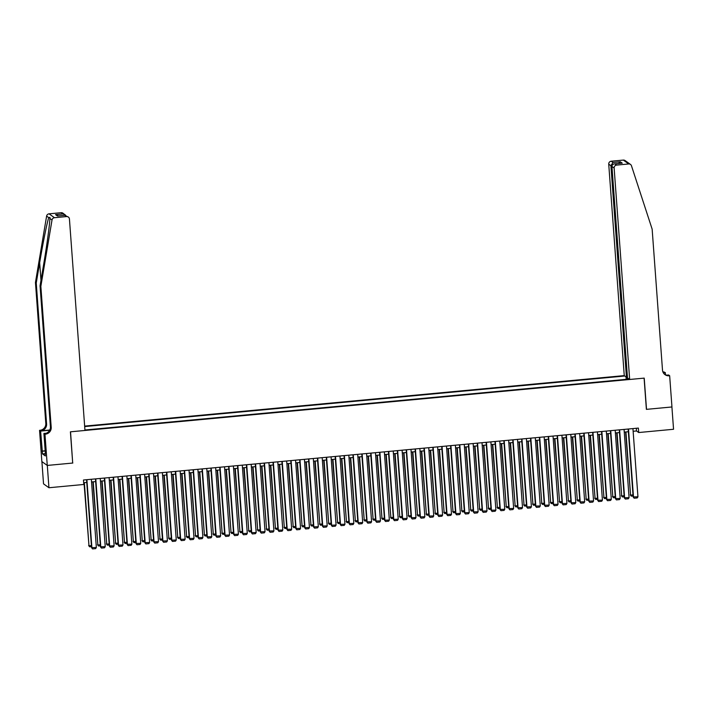 <?xml version="1.0" encoding="UTF-8"?>
<svg xmlns="http://www.w3.org/2000/svg" width="709" height="709" viewBox="0 0 709 709"><rect width="100%" height="100%" fill="white"/><g stroke="black" fill="none" stroke-linecap="round" stroke-linejoin="round"><path stroke-width="1.06" d="M627.421 377.082L626.446 377.17L624.257 375.602L84.646 426.109M41.902 461.586L43.533 483.857L48.939 487.739L83.795 484.469L83.467 480.011L638.375 428.076L638.703 432.534L673.55 429.273L671.91 406.966L646.386 409.359L644.091 378.127L70.537 431.808L72.69 462.942M84.929 430L629.096 379.076M624.824 376.009L84.681 426.57M72.832 463.039L47.308 465.432L48.939 487.739M633.137 431.285L636.505 430.966L638.703 432.534M83.662 482.705L86.764 482.421M91.541 481.969L95.635 481.588M100.421 481.136L104.515 480.755M109.301 480.312L113.396 479.922M118.181 479.479L122.276 479.098M127.053 478.646L131.156 478.265M135.933 477.813L140.028 477.432M144.813 476.989L148.908 476.599M153.693 476.156L157.788 475.774M162.574 475.322L166.668 474.941M171.454 474.489L175.548 474.108M180.325 473.665L184.42 473.275M189.206 472.832L193.3 472.442M198.086 471.999L202.18 471.618M206.966 471.166L211.06 470.785M215.846 470.333L219.941 469.952M224.718 469.509L228.821 469.119M233.598 468.676L237.692 468.294M242.478 467.843L246.572 467.461M251.358 467.009L255.453 466.628M260.238 466.185L264.333 465.795M269.11 465.352L273.213 464.971M277.99 464.519L282.085 464.138M286.87 463.686L290.965 463.305M295.75 462.862L299.845 462.472M304.631 462.029L308.725 461.648M313.511 461.196L317.605 460.815M322.382 460.363L326.477 459.981M331.263 459.538L335.357 459.148M340.143 458.705L344.237 458.324M349.023 457.872L353.117 457.491M357.903 457.039L361.998 456.658M366.775 456.206L370.878 455.825M375.655 455.382L379.749 454.992M384.535 454.549L388.629 454.168M393.415 453.716L397.51 453.335M402.295 452.883L406.39 452.502M411.167 452.058L415.27 451.668M420.047 451.225L424.142 450.844M428.927 450.392L433.022 450.011M437.808 449.559L441.902 449.178M446.688 448.735L450.782 448.345M455.568 447.902L459.662 447.521M464.439 447.069L468.534 446.688M473.32 446.236L477.414 445.855M482.2 445.412L486.294 445.022M491.08 444.578L495.174 444.197M499.96 443.745L504.055 443.364M508.832 442.912L512.935 442.531M517.712 442.088L521.806 441.698M526.592 441.255L530.686 440.874M535.472 440.422L539.567 440.041M544.352 439.589L548.447 439.208M553.233 438.756L557.327 438.375M562.104 437.932L566.199 437.542M570.984 437.099L575.079 436.717M579.865 436.265L583.959 435.884M588.745 435.432L592.839 435.051M597.625 434.608L601.719 434.218M606.496 433.775L610.591 433.394M615.377 432.942L619.471 432.561M624.257 432.109L628.351 431.728M636.31 428.271L636.505 430.966M627.509 379.218L627.057 377.117M626.189 379.342L626.003 376.86M632.933 428.582L637.949 496.787L633.137 496.947L634.147 498.223L633.509 497.204L628.502 428.998M628.156 429.034L633.137 496.947M637.949 496.787L637.258 497.931L634.147 498.223M625.604 431.985L630.585 495.112L625.941 431.958M633.066 495.954L631.223 496.132L630.585 495.112L632.986 494.882M631.223 496.132L630.221 494.847M629.663 379.483L614.136 168.024L611.947 166.455L627.483 377.915L629.663 379.483L644.224 378.119L646.519 409.35L671.955 406.966L669.659 375.735L668.605 374.981L666.761 375.15M624.257 375.602L608.73 164.142A2.703 2.65 -54.4 0 1 611.193 161.218L623.317 160.083A2.703 2.65 -54.4 0 1 625.09 160.562L630.496 164.435A2.703 2.65 125.6 0 1 631.462 165.755L652.147 229.149L662.498 370.116A6.319 6.186 125.6 0 0 669.172 375.788L669.659 375.735M611.193 161.218L612.939 162.476L620.313 161.785L622.227 163.159L614.854 163.841L616.6 165.1L628.723 163.965L623.317 160.083M662.906 371.924A6.319 6.186 125.6 0 0 663.766 371.906L665.317 372.624L663.332 372.81M665.476 374.777L665.317 372.624M626.446 377.17L610.91 165.711L608.73 164.142M663.145 372.447A6.319 6.186 125.6 0 0 664.563 372.482L663.225 372.606M630.496 164.435A2.703 2.65 125.6 0 0 628.723 163.965M616.6 165.1A2.703 2.65 125.6 0 0 614.136 168.024M664.652 374.37A6.319 6.186 125.6 0 0 668.374 375.212L669.172 375.788M612.939 162.476L610.91 165.711L612.053 165.605M620.313 161.785L618.532 163.478M622.227 163.159L621.43 163.23M611.947 166.455C612.027 164.843 613.001 163.974 614.854 163.841L621.82 163.167M40.856 286.356L40.059 285.789L43.479 265.432C46.794 246.014 49.816 223.822 49.878 218.452L49.931 217.353L48.753 217.645C47.193 221.944 42.903 243.222 39.669 262.702L36.248 283.059L46.599 424.026A6.319 6.186 -54.4 0 1 40.847 430.859L39.553 430.328L41.849 461.559L47.264 465.432L72.699 463.048L70.404 431.825L84.965 430.46L69.438 219.001A2.703 2.65 125.6 0 0 66.575 216.573L54.46 217.707A2.703 2.65 125.6 0 0 52.023 219.985L40.856 286.356L51.208 427.332A6.319 6.186 -54.4 0 1 45.456 434.156L44.968 434.2L47.264 465.432M36.248 283.059L35.45 282.483L45.801 423.459A6.319 6.186 -54.4 0 1 40.05 430.283M45.456 434.156L44.658 433.589A6.319 6.186 -54.4 0 0 50.41 426.756L40.059 285.789M66.575 216.573L64.829 215.323L57.464 216.015L55.541 214.641L62.915 213.95L61.169 212.7L49.045 213.834L54.46 217.707M48.753 217.645L46.608 216.112L35.45 282.483M44.968 434.2L43.905 433.447L45.358 453.246M45.172 453.671L42.513 453.92L45.341 455.94L45.137 453.264M42.513 453.92L40.617 431.09L39.553 430.328M43.905 433.447L46.236 433.226M49.781 430.017L40.847 430.859M49.665 430.239L40.617 431.09M46.608 216.112A2.703 2.65 -54.4 0 1 49.045 213.834M61.169 212.7A2.703 2.65 -54.4 0 1 62.941 213.179L65.671 215.306M42.088 451.075L45.181 450.782M45.19 450.968L42.318 451.243M64.829 215.323L68.348 217.051M57.464 216.015L58.041 215.961M55.541 214.641L58.413 215.899M62.915 213.95L64.971 214.632M624.062 429.415L629.069 497.621L624.266 497.771L625.267 499.056L624.629 498.037L619.622 429.831M619.276 429.867L624.266 497.771M629.069 497.621L628.378 498.764L625.267 499.056M615.182 430.248L620.189 498.454L615.385 498.604L616.387 499.889L615.749 498.87L610.741 430.664M610.396 430.691L615.385 498.604M620.189 498.454L619.498 499.597L616.387 499.889M606.301 431.081L611.309 499.287L606.505 499.437L607.516 500.714L606.869 499.703L601.861 431.497M601.516 431.524L606.505 499.437M611.309 499.287L610.617 500.43L607.516 500.714M597.421 431.905L602.428 500.111L597.625 500.27L598.635 501.547L597.988 500.527L592.981 432.322M592.644 432.357L597.625 500.27M602.428 500.111L601.737 501.254L598.635 501.547M616.724 432.818L621.704 495.946L617.069 432.782M624.186 496.787L622.342 496.965L621.704 495.946L624.115 495.715M622.342 496.965L621.341 495.68M607.843 433.651L612.824 496.77L608.189 433.616M615.315 497.621L613.471 497.789L612.824 496.77L615.235 496.548M613.471 497.789L612.461 496.513M598.963 434.475L603.944 497.603L599.309 434.449M606.434 498.454L604.591 498.622L603.944 497.603L606.355 497.381M604.591 498.622L603.581 497.346M590.083 435.308L595.073 498.436L590.429 435.282M597.554 499.278L595.711 499.455L595.073 498.436L597.474 498.205M595.711 499.455L594.7 498.17M588.541 432.738L593.557 500.944L588.745 501.095L589.755 502.38L589.117 501.36L584.11 433.155M583.764 433.19L588.745 501.095M593.557 500.944L592.866 502.087L589.755 502.38M581.212 436.141L586.192 499.269L581.548 436.106M588.674 500.111L586.83 500.288L586.192 499.269L588.594 499.039M586.83 500.288L585.82 499.003M579.67 433.571L584.677 501.777L579.873 501.928L580.875 503.213L580.237 502.194L575.229 433.988M574.884 434.014L579.873 501.928M584.677 501.777L583.986 502.92L580.875 503.213M572.331 436.974L577.312 500.093L572.677 436.939M579.794 500.944L577.95 501.112L577.312 500.093L579.723 499.872M577.95 501.112L576.949 499.836M570.789 434.404L575.797 502.61L570.993 502.761L571.995 504.046L571.357 503.027L566.349 434.821M566.004 434.847L570.993 502.761M575.797 502.61L575.105 503.753L571.995 504.046M563.451 437.808L568.432 500.926L563.797 437.772M570.922 501.777L569.07 501.945L568.432 500.926L570.842 500.705M569.07 501.945L568.069 500.669M561.909 435.229L566.916 503.434L562.113 503.594L563.123 504.87L562.476 503.851L557.469 435.645M557.123 435.68L562.113 503.594M566.916 503.434L566.225 504.578L563.123 504.87M554.571 438.632L559.552 501.759L554.917 438.605M562.042 502.601L560.199 502.778L559.552 501.759L561.962 501.529M560.199 502.778L559.188 501.493M553.029 436.062L558.036 504.267L553.233 504.427L554.243 505.703L553.596 504.684L548.589 436.478M548.243 436.514L553.233 504.427M558.036 504.267L557.345 505.411L554.243 505.703M545.691 439.465L550.671 502.592L546.036 439.429M553.162 503.434L551.318 503.612L550.671 502.592L553.082 502.362M551.318 503.612L550.308 502.326M544.149 436.895L549.165 505.1L544.352 505.251L545.363 506.536L544.725 505.517L539.709 437.311M539.372 437.347L544.352 505.251M549.165 505.1L548.474 506.244L545.363 506.536M536.819 440.298L541.8 503.417L537.156 440.262M544.282 504.267L542.438 504.436L541.8 503.417L544.202 503.195M542.438 504.436L541.428 503.16M535.277 437.728L540.285 505.934L535.481 506.084L536.483 507.369L535.844 506.35L530.837 438.144M530.492 438.171L535.481 506.084M540.285 505.934L539.593 507.077L536.483 507.369M527.939 441.131L532.92 504.25L528.285 441.095M535.401 505.1L533.558 505.269L532.92 504.25L535.322 504.028M533.558 505.269L532.556 503.993M526.397 438.561L531.404 506.758L526.601 506.917L527.602 508.193L526.964 507.174L521.957 438.968M521.611 439.004L526.601 506.917M531.404 506.758L530.713 507.91L527.602 508.193M519.059 441.955L524.04 505.083L519.405 441.929M526.53 505.925L524.678 506.102L524.04 505.083L526.45 504.861M524.678 506.102L523.676 504.817M517.517 439.385L522.524 507.591L517.721 507.75L518.731 509.027L518.084 508.007L513.077 439.802M512.731 439.837L517.721 507.75M522.524 507.591L521.833 508.734L518.731 509.027M510.179 442.788L515.159 505.916L510.524 442.753M517.65 506.758L515.806 506.935L515.159 505.916L517.57 505.685M515.806 506.935L514.796 505.65M508.637 440.218L513.644 508.424L508.84 508.575L509.851 509.86L509.204 508.84L504.196 440.635M503.851 440.67L508.84 508.575M513.644 508.424L512.953 509.567L509.851 509.86M501.298 443.621L506.279 506.74L501.644 443.586M508.77 507.591L506.926 507.759L506.279 506.74L508.69 506.518M506.926 507.759L505.916 506.483M499.756 441.051L504.764 509.257L499.96 509.408L500.971 510.693L500.332 509.674L495.316 441.468M494.979 441.494L499.96 509.408M504.764 509.257L504.081 510.4L500.971 510.693M492.418 444.454L497.408 507.573L492.764 444.419M499.889 508.424L498.046 508.592L497.408 507.573L499.81 507.352M498.046 508.592L497.036 507.316M490.876 441.884L495.892 510.09L491.08 510.241L492.09 511.517L491.452 510.498L486.445 442.292M486.099 442.327L491.08 510.241M495.892 510.09L495.201 511.233L492.09 511.517M483.547 445.279L488.528 508.406L483.884 445.252M491.009 509.248L489.166 509.425L488.528 508.406L490.929 508.185M489.166 509.425L488.164 508.14M482.005 442.708L487.012 510.914L482.209 511.074L483.21 512.35L482.572 511.331L477.565 443.125M477.219 443.16L482.209 511.074M487.012 510.914L486.321 512.058L483.21 512.35M474.667 446.112L479.647 509.239L475.012 446.085M482.129 510.081L480.285 510.258L479.647 509.239L482.058 509.009M480.285 510.258L479.284 508.973M473.125 443.542L478.132 511.747L473.328 511.898L474.33 513.183L473.692 512.164L468.684 443.958M468.339 443.994L473.328 511.898M478.132 511.747L477.441 512.891L474.33 513.183M465.786 446.945L470.767 510.072L466.132 446.909M473.257 510.914L471.414 511.083L470.767 510.072L473.178 509.842M471.414 511.083L470.404 509.806M464.244 444.375L469.252 512.58L464.448 512.731L465.459 514.016L464.812 512.997L459.804 444.791M459.459 444.818L464.448 512.731M469.252 512.58L468.56 513.724L465.459 514.016M456.906 447.778L461.887 510.897L457.252 447.742M464.377 511.747L462.534 511.916L461.887 510.897L464.298 510.675M462.534 511.916L461.524 510.64M455.364 445.208L460.371 513.413L455.568 513.564L456.578 514.84L455.931 513.821L450.924 445.615M450.587 445.651L455.568 513.564M460.371 513.413L459.68 514.557L456.578 514.84M448.026 448.602L453.016 511.73L448.372 448.575M455.497 512.58L453.654 512.749L453.016 511.73L455.417 511.508M453.654 512.749L452.643 511.464M446.484 446.032L451.5 514.238L446.688 514.397L447.698 515.673L447.06 514.654L442.053 446.448M441.707 446.484L446.688 514.397M451.5 514.238L450.809 515.381L447.698 515.673M439.155 449.435L444.135 512.563L439.491 449.409M446.617 513.405L444.773 513.582L444.135 512.563L446.537 512.332M444.773 513.582L443.763 512.297M437.613 446.865L442.62 515.071L437.816 515.221L438.818 516.506L438.18 515.487L433.172 447.282M432.827 447.317L437.816 515.221M442.62 515.071L441.929 516.214L438.818 516.506M430.274 450.268L435.255 513.396L430.62 450.233M437.737 514.238L435.893 514.415L435.255 513.396L437.666 513.165M435.893 514.415L434.892 513.13M428.732 447.698L433.74 515.904L428.936 516.055L429.938 517.34L429.299 516.32L424.292 448.115M423.947 448.141L428.936 516.055M433.74 515.904L433.048 517.047L429.938 517.34M421.394 451.101L426.375 514.22L421.74 451.066M428.865 515.071L427.013 515.239L426.375 514.22L428.785 513.998M427.013 515.239L426.012 513.963M419.852 448.531L424.859 516.737L420.056 516.888L421.066 518.173L420.419 517.153L415.412 448.948M415.066 448.974L420.056 516.888M424.859 516.737L424.168 517.88L421.066 518.173M412.514 451.925L417.495 515.053L412.86 451.899M419.985 515.904L418.142 516.072L417.495 515.053L419.905 514.831M418.142 516.072L417.131 514.796M410.972 449.355L415.979 517.561L411.176 517.721L412.186 518.997L411.539 517.978L406.532 449.772M406.186 449.807L411.176 517.721M415.979 517.561L415.288 518.704L412.186 518.997M403.634 452.759L408.614 515.886L403.979 452.732M411.105 516.728L409.261 516.905L408.614 515.886L411.025 515.656M409.261 516.905L408.251 515.62M402.092 450.188L407.108 518.394L402.295 518.554L403.306 519.83L402.668 518.811L397.652 450.605M397.315 450.64L402.295 518.554M407.108 518.394L406.417 519.537L403.306 519.83M394.762 453.592L399.743 516.719L395.099 453.556M402.225 517.561L400.381 517.738L399.743 516.719L402.145 516.489M400.381 517.738L399.371 516.453M393.22 451.021L398.228 519.227L393.424 519.378L394.426 520.663L393.787 519.644L388.78 451.438M388.435 451.465L393.424 519.378M398.228 519.227L397.536 520.371L394.426 520.663M385.882 454.425L390.863 517.543L386.228 454.389M393.344 518.394L391.501 518.563L390.863 517.543L393.265 517.322M391.501 518.563L390.499 517.286M384.34 451.855L389.347 520.06L384.544 520.211L385.545 521.496L384.907 520.477L379.9 452.271M379.554 452.298L384.544 520.211M389.347 520.06L388.656 521.204L385.545 521.496M377.002 455.258L381.983 518.376L377.348 455.222M384.473 519.227L382.621 519.396L381.983 518.376L384.393 518.155M382.621 519.396L381.619 518.119M375.46 452.679L380.467 520.885L375.664 521.044L376.674 522.32L376.027 521.301L371.02 453.095M370.674 453.131L375.664 521.044M380.467 520.885L379.776 522.037L376.674 522.32M368.122 456.082L373.102 519.21L368.467 456.055M375.593 520.051L373.749 520.229L373.102 519.21L375.513 518.979M373.749 520.229L372.739 518.944M366.58 453.512L371.587 521.718L366.783 521.877L367.794 523.153L367.147 522.134L362.139 453.928M361.794 453.964L366.783 521.877M371.587 521.718L370.896 522.861L367.794 523.153M359.241 456.915L364.222 520.043L359.587 456.88M366.713 520.885L364.869 521.062L364.222 520.043L366.633 519.812M364.869 521.062L363.859 519.777M357.699 454.345L362.707 522.551L357.903 522.701L358.914 523.986L358.275 522.967L353.259 454.761M352.922 454.797L357.903 522.701M362.707 522.551L362.024 523.694L358.914 523.986M350.361 457.748L355.351 520.867L350.707 457.713M357.832 521.718L355.989 521.886L355.351 520.867L357.753 520.645M355.989 521.886L354.979 520.61M348.819 455.178L353.835 523.384L349.023 523.534L350.033 524.82L349.395 523.8L344.388 455.595M344.042 455.621L349.023 523.534M353.835 523.384L353.144 524.527L350.033 524.82M341.49 458.581L346.471 521.7L341.827 458.546M348.952 522.551L347.109 522.719L346.471 521.7L348.872 521.478M347.109 522.719L346.107 521.443M339.948 456.011L344.955 524.217L340.152 524.368L341.153 525.644L340.515 524.625L335.508 456.419M335.162 456.454L340.152 524.368M344.955 524.217L344.264 525.36L341.153 525.644M332.61 459.405L337.59 522.533L332.955 459.379M340.072 523.375L338.228 523.552L337.59 522.533L340.001 522.311M338.228 523.552L337.227 522.267M331.068 456.835L336.075 525.041L331.271 525.201L332.273 526.477L331.635 525.458L326.627 457.252M326.282 457.287L331.271 525.201M336.075 525.041L335.384 526.184L332.273 526.477M323.729 460.238L328.71 523.366L324.075 460.203M331.2 524.208L329.357 524.385L328.71 523.366L331.121 523.136M329.357 524.385L328.347 523.1M322.187 457.668L327.195 525.874L322.391 526.025L323.401 527.31L322.755 526.291L317.747 458.085M317.402 458.12L322.391 526.025M327.195 525.874L326.503 527.017L323.401 527.31M314.849 461.072L319.83 524.19L315.195 461.036M322.32 525.041L320.477 525.209L319.83 524.19L322.24 523.969M320.477 525.209L319.467 523.933M313.307 458.501L318.314 526.707L313.511 526.858L314.521 528.143L313.874 527.124L308.867 458.918M308.53 458.945L313.511 526.858M318.314 526.707L317.623 527.851L314.521 528.143M305.969 461.905L310.959 525.023L306.315 461.869M313.44 525.874L311.597 526.043L310.959 525.023L313.36 524.802M311.597 526.043L310.586 524.766M304.427 459.335L309.443 527.54L304.631 527.691L305.641 528.967L305.003 527.948L299.987 459.742M299.65 459.778L304.631 527.691M309.443 527.54L308.752 528.684L305.641 528.967M297.098 462.729L302.078 525.856L297.434 462.702M304.56 526.698L302.716 526.876L302.078 525.856L304.48 525.635M302.716 526.876L301.706 525.591M295.556 460.159L300.563 528.365L295.759 528.524L296.761 529.8L296.123 528.781L291.115 460.575M290.77 460.611L295.759 528.524M300.563 528.365L299.872 529.508L296.761 529.8M288.217 463.562L293.198 526.69L288.563 463.535M295.68 527.531L293.836 527.709L293.198 526.69L295.609 526.459M293.836 527.709L292.835 526.424M286.675 460.992L291.683 529.198L286.879 529.348L287.881 530.633L287.242 529.614L282.235 461.408M281.89 461.444L286.879 529.348M291.683 529.198L290.991 530.341L287.881 530.633M279.337 464.395L284.318 527.523L279.683 464.36M286.808 528.365L284.956 528.542L284.318 527.523L286.728 527.292M284.956 528.542L283.954 527.257M277.795 461.825L282.802 530.031L277.999 530.181L279.009 531.466L278.362 530.447L273.355 462.241M273.009 462.268L277.999 530.181M282.802 530.031L282.111 531.174L279.009 531.466M270.457 465.228L275.438 528.347L270.803 465.193M277.928 529.198L276.085 529.366L275.438 528.347L277.848 528.125M276.085 529.366L275.074 528.09M268.915 462.658L273.922 530.864L269.119 531.014L270.129 532.291L269.482 531.271L264.475 463.074M264.129 463.101L269.119 531.014M273.922 530.864L273.231 532.007L270.129 532.291M261.577 466.052L266.557 529.18L261.922 466.026M269.048 530.031L267.204 530.199L266.557 529.18L268.968 528.958M267.204 530.199L266.194 528.914M260.035 463.482L265.042 531.688L260.238 531.847L261.249 533.124L260.611 532.104L255.594 463.899M255.258 463.934L260.238 531.847M265.042 531.688L264.36 532.831L261.249 533.124M252.705 466.885L257.686 530.013L253.042 466.859M260.168 530.855L258.324 531.032L257.686 530.013L260.088 529.783M258.324 531.032L257.314 529.747M251.163 464.315L256.171 532.521L251.367 532.672L252.369 533.957L251.73 532.938L246.723 464.732M246.377 464.767L251.367 532.672M256.171 532.521L255.479 533.664L252.369 533.957M243.825 467.718L248.806 530.846L244.171 467.683M251.287 531.688L249.444 531.865L248.806 530.846L251.208 530.616M249.444 531.865L248.442 530.58M242.283 465.148L247.29 533.354L242.487 533.505L243.488 534.79L242.85 533.771L237.843 465.565M237.497 465.591L242.487 533.505M247.29 533.354L246.599 534.497L243.488 534.79M234.945 468.552L239.926 531.67L235.291 468.516M242.416 532.521L240.564 532.689L239.926 531.67L242.336 531.449M240.564 532.689L239.562 531.413M233.403 465.981L238.41 534.187L233.607 534.338L234.617 535.623L233.97 534.604L228.963 466.398M228.617 466.425L233.607 534.338M238.41 534.187L237.719 535.33L234.617 535.623M226.065 469.385L231.045 532.503L226.41 469.349M233.536 533.354L231.692 533.523L231.045 532.503L233.456 532.282M231.692 533.523L230.682 532.246M224.523 466.806L229.53 535.011L224.726 535.171L225.737 536.447L225.09 535.428L220.082 467.222M219.737 467.258L224.726 535.171M229.53 535.011L228.839 536.155L225.737 536.447M217.184 470.209L222.165 533.336L217.53 470.182M224.656 534.178L222.812 534.356L222.165 533.336L224.576 533.106M222.812 534.356L221.802 533.071M215.642 467.639L220.65 535.844L215.846 536.004L216.857 537.28L216.218 536.261L211.202 468.055M210.865 468.091L215.846 536.004M220.65 535.844L219.967 536.988L216.857 537.28M208.304 471.042L213.294 534.169L208.65 471.006M215.775 535.011L213.932 535.189L213.294 534.169L215.696 533.939M213.932 535.189L212.922 533.904M206.762 468.472L211.778 536.678L206.966 536.828L207.976 538.113L207.338 537.094L202.331 468.888M201.985 468.915L206.966 536.828M211.778 536.678L211.087 537.821L207.976 538.113M199.433 471.875L204.414 534.994L199.77 471.839M206.895 535.844L205.052 536.013L204.414 534.994L206.815 534.772M205.052 536.013L204.05 534.737M197.891 469.305L202.898 537.511L198.095 537.661L199.096 538.946L198.458 537.927L193.451 469.721M193.105 469.748L198.095 537.661M202.898 537.511L202.207 538.654L199.096 538.946M190.553 472.708L195.533 535.827L190.898 472.673M198.015 536.678L196.171 536.846L195.533 535.827L197.944 535.605M196.171 536.846L195.17 535.57M189.011 470.138L194.018 538.335L189.214 538.494L190.216 539.771L189.578 538.751L184.57 470.546M184.225 470.581L189.214 538.494M194.018 538.335L193.327 539.487L190.216 539.771M181.672 473.532L186.653 536.66L182.018 473.506M189.143 537.502L187.3 537.679L186.653 536.66L189.064 536.429M187.3 537.679L186.29 536.394M180.13 470.962L185.138 539.168L180.334 539.327L181.344 540.604L180.698 539.584L175.69 471.379M175.345 471.414L180.334 539.327M185.138 539.168L184.446 540.311L181.344 540.604M172.792 474.365L177.773 537.493L173.138 474.33M180.263 538.335L178.42 538.512L177.773 537.493L180.183 537.262M178.42 538.512L177.41 537.227M171.25 471.795L176.257 540.001L171.454 540.152L172.464 541.437L171.817 540.418L166.81 472.212M166.464 472.247L171.454 540.152M176.257 540.001L175.566 541.144L172.464 541.437M163.912 475.198L168.902 538.317L164.258 475.163M171.383 539.168L169.54 539.336L168.902 538.317L171.303 538.096M169.54 539.336L168.529 538.06M162.37 472.628L167.386 540.834L162.574 540.985L163.584 542.27L162.946 541.251L157.93 473.045M157.593 473.071L162.574 540.985M167.386 540.834L166.695 541.977L163.584 542.27M155.041 476.031L160.021 539.15L155.377 475.996M162.503 540.001L160.659 540.169L160.021 539.15L162.423 538.929M160.659 540.169L159.649 538.893M153.498 473.461L158.506 541.667L153.702 541.818L154.704 543.094L154.066 542.075L149.058 473.869M148.713 473.904L153.702 541.818M158.506 541.667L157.815 542.81L154.704 543.094M146.16 476.856L151.141 539.983L146.506 476.829M153.623 540.825L151.779 541.002L151.141 539.983L153.552 539.762M151.779 541.002L150.778 539.717M144.618 474.286L149.626 542.491L144.822 542.651L145.824 543.927L145.185 542.908L140.178 474.702M139.833 474.738L144.822 542.651M149.626 542.491L148.934 543.635L145.824 543.927M137.28 477.689L142.261 540.816L137.626 477.653M144.751 541.658L142.899 541.836L142.261 540.816L144.671 540.586M142.899 541.836L141.897 540.55M135.738 475.119L140.745 543.324L135.942 543.475L136.952 544.76L136.305 543.741L131.298 475.535M130.952 475.571L135.942 543.475M140.745 543.324L140.054 544.468L136.952 544.76M128.4 478.522L133.381 541.641L128.746 478.486M135.871 542.491L134.028 542.66L133.381 541.641L135.791 541.419M134.028 542.66L133.017 541.384M126.858 475.952L131.865 544.158L127.062 544.308L128.072 545.593L127.425 544.574L122.418 476.368M122.072 476.395L127.062 544.308M131.865 544.158L131.174 545.301L128.072 545.593M119.52 479.355L124.5 542.474L119.865 479.319M126.991 543.324L125.147 543.493L124.5 542.474L126.911 542.252M125.147 543.493L124.137 542.217M117.978 476.785L122.985 544.991L118.181 545.141L119.192 546.417L118.554 545.398L113.537 477.192M113.201 477.228L118.181 545.141M122.985 544.991L122.302 546.134L119.192 546.417M110.648 480.179L115.629 543.307L110.985 480.153M118.111 544.158L116.267 544.326L115.629 543.307L118.031 543.085M116.267 544.326L115.257 543.041M109.106 477.609L114.114 545.815L109.31 545.974L110.312 547.251L109.673 546.231L104.666 478.026M104.32 478.061L109.31 545.974M114.114 545.815L113.422 546.958L110.312 547.251M101.768 481.012L106.749 544.14L102.114 480.986M109.23 544.982L107.387 545.159L106.749 544.14L109.151 543.909M107.387 545.159L106.385 543.874M100.226 478.442L105.233 546.648L100.43 546.799L101.431 548.084L100.793 547.064L95.786 478.859M95.44 478.894L100.43 546.799M105.233 546.648L104.542 547.791L101.431 548.084M92.888 481.845L97.869 544.973L93.234 481.81M100.359 545.815L98.507 545.992L97.869 544.973L100.279 544.742M98.507 545.992L97.505 544.707M91.346 479.275L96.353 547.481L91.55 547.632L92.56 548.917L91.913 547.897L86.906 479.692M86.56 479.718L91.55 547.632M96.353 547.481L95.662 548.624L92.56 548.917M84.008 482.678L88.988 545.797L84.353 482.643M91.479 546.648L89.635 546.816L88.988 545.797L91.399 545.576M89.635 546.816L88.625 545.54M664.563 372.482L663.766 371.906M39.669 262.702L40.971 280.365M46.599 424.026L45.801 423.459M50.41 426.756L51.208 427.332M52.023 219.985L49.878 218.452M57.757 215.961L65.122 215.27"/></g></svg>
